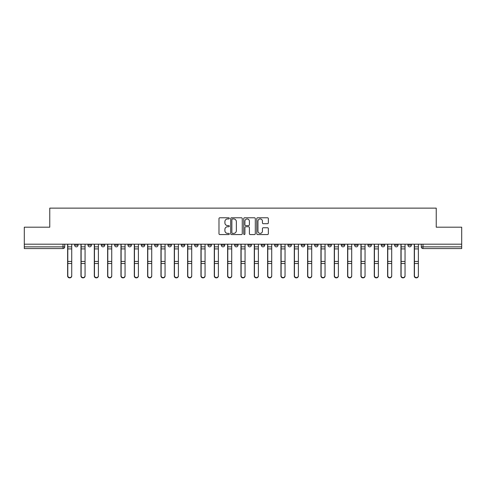 <?xml version="1.0" encoding="UTF-8"?>
<svg xmlns="http://www.w3.org/2000/svg" width="486" height="486" viewBox="0 0 486 486"><rect width="100%" height="100%" fill="white"/><g stroke="black" fill="none" stroke-linecap="round" stroke-linejoin="round"><path stroke-width="0.73" d="M229.325 218.366A0.589 0.589 0 0 0 228.742 217.777L219.824 217.777A0.838 0.838 0 0 0 218.986 218.615L218.986 233.717A0.838 0.838 0 0 0 219.824 234.556L228.742 234.556A0.589 0.589 0 0 0 229.325 233.966A0.589 0.589 0 0 0 228.742 233.377L227.588 233.377A2.685 2.685 0 0 1 224.903 230.692L224.903 229.435A2.685 2.685 0 0 1 227.588 226.749L228.742 226.749A0.589 0.589 0 0 0 229.325 226.166A0.589 0.589 0 0 0 228.742 225.577L227.588 225.577A2.685 2.685 0 0 1 224.903 222.892L224.903 221.634A2.685 2.685 0 0 1 227.588 218.949L228.742 218.949A0.589 0.589 0 0 0 229.325 218.366M407.942 245.138L407.942 244.197L407.942 245.138A1.707 1.707 0 0 0 409.655 246.845A1.707 1.707 0 0 1 407.942 245.138L411.363 245.138A1.707 1.707 0 0 1 409.655 246.845A1.707 1.707 0 0 0 411.363 245.138L411.363 244.197M394.614 244.197L394.614 245.138L398.028 245.138A1.707 1.707 0 0 1 396.321 246.845A1.707 1.707 0 0 1 394.614 245.138L394.614 244.197M341.281 245.138L341.281 244.197L341.281 245.138A1.707 1.707 0 0 0 342.995 246.845A1.707 1.707 0 0 1 341.281 245.138L344.702 245.138A1.707 1.707 0 0 1 342.995 246.845A1.707 1.707 0 0 0 344.702 245.138L344.702 244.197L344.702 245.138M221.294 244.197L221.294 245.138L224.708 245.138A1.707 1.707 0 0 1 223.001 246.845A1.707 1.707 0 0 1 221.294 245.138L221.294 244.197M181.296 244.197L181.296 245.138L184.716 245.138A1.707 1.707 0 0 1 183.003 246.845A1.707 1.707 0 0 1 181.296 245.138L181.296 244.197M154.633 244.197L154.633 245.138L158.047 245.138A1.707 1.707 0 0 1 156.34 246.845A1.707 1.707 0 0 1 154.633 245.138L154.633 244.197M141.298 244.197L141.298 245.138L144.719 245.138A1.707 1.707 0 0 1 143.006 246.845A1.707 1.707 0 0 1 141.298 245.138L141.298 244.197M114.635 244.197L114.635 245.138L118.055 245.138A1.707 1.707 0 0 1 116.342 246.845A1.707 1.707 0 0 1 114.635 245.138L114.635 244.197M267.519 223.688A0.838 0.838 0 0 0 268.357 222.849L268.357 218.615A0.838 0.838 0 0 0 267.519 217.777L257.616 217.777A0.838 0.838 0 0 0 256.778 218.615L256.778 233.717A0.838 0.838 0 0 0 257.616 234.556L267.519 234.556A0.838 0.838 0 0 0 268.357 233.717L268.357 228.596A0.838 0.838 0 0 0 267.519 227.758L263.278 227.758A0.838 0.838 0 0 0 262.44 228.596L262.44 231.136A2.242 2.242 0 0 1 260.198 233.377A2.242 2.242 0 0 1 257.951 231.136L257.951 221.197A2.242 2.242 0 0 1 260.198 218.949A2.242 2.242 0 0 1 262.44 221.197L262.44 222.849A0.838 0.838 0 0 0 263.278 223.688L267.519 223.688M24.3 244.197L24.3 227.193L49.766 227.193L49.766 208.13L436.234 208.13L436.234 227.193L461.7 227.193L461.7 244.197L24.3 244.197L24.3 246.845L64.723 246.845L64.723 244.197L64.723 246.845A1.707 1.707 0 0 1 63.016 248.559L24.3 248.559L24.3 246.845M242.265 218.615A0.838 0.838 0 0 0 241.427 217.777L231.53 217.777A0.838 0.838 0 0 0 230.692 218.615L230.692 233.717A0.838 0.838 0 0 0 231.53 234.556L241.427 234.556A0.838 0.838 0 0 0 242.265 233.717L242.265 218.615M244.573 217.777L254.47 217.777A0.838 0.838 0 0 1 255.308 218.615L255.308 233.717A0.838 0.838 0 0 1 254.47 234.556L250.235 234.556A0.838 0.838 0 0 1 249.397 233.717L249.397 227.588A0.838 0.838 0 0 0 248.559 226.749L245.746 226.749A0.838 0.838 0 0 0 244.908 227.588L244.908 233.966A0.589 0.589 0 0 1 244.318 234.556A0.589 0.589 0 0 1 243.735 233.966L243.735 218.615A0.838 0.838 0 0 1 244.573 217.777M421.277 244.197L421.277 246.845L461.7 246.845L461.7 248.559L422.984 248.559A1.707 1.707 0 0 1 421.277 246.845L421.277 244.197M461.7 244.197L461.7 246.845M398.028 244.197L398.028 245.138L398.028 244.197M381.279 244.197L381.279 245.138L384.699 245.138L384.699 244.197L384.699 245.138A1.707 1.707 0 0 1 382.986 246.845A1.707 1.707 0 0 1 381.279 245.138A1.707 1.707 0 0 0 382.986 246.845M371.365 244.197L371.365 245.138A1.707 1.707 0 0 1 369.658 246.845A1.707 1.707 0 0 1 367.945 245.138L371.365 245.138M367.945 244.197L367.945 245.138M354.616 244.197L354.616 245.138L358.036 245.138L358.036 244.197L358.036 245.138A1.707 1.707 0 0 1 356.323 246.845A1.707 1.707 0 0 1 354.616 245.138A1.707 1.707 0 0 0 356.323 246.845M327.953 244.197L327.953 245.138L331.367 245.138L331.367 244.197L331.367 245.138A1.707 1.707 0 0 1 329.66 246.845A1.707 1.707 0 0 1 327.953 245.138A1.707 1.707 0 0 0 329.66 246.845M318.038 245.138L318.038 244.197L318.038 245.138A1.707 1.707 0 0 1 316.325 246.845A1.707 1.707 0 0 1 314.618 245.138L318.038 245.138A1.707 1.707 0 0 1 316.325 246.845M314.618 244.197L314.618 245.138M304.704 244.197L304.704 245.138A1.707 1.707 0 0 1 302.997 246.845A1.707 1.707 0 0 1 301.284 245.138L304.704 245.138A1.707 1.707 0 0 1 302.997 246.845M301.284 244.197L301.284 245.138M291.369 244.197L291.369 245.138A1.707 1.707 0 0 1 289.662 246.845A1.707 1.707 0 0 1 287.955 245.138L291.369 245.138M287.955 244.197L287.955 245.138M278.041 244.197L278.041 245.138A1.707 1.707 0 0 1 276.334 246.845A1.707 1.707 0 0 1 274.62 245.138L278.041 245.138M274.62 244.197L274.62 245.138M264.706 244.197L264.706 245.138A1.707 1.707 0 0 1 262.999 246.845A1.707 1.707 0 0 1 261.292 245.138L264.706 245.138M261.292 244.197L261.292 245.138M251.377 244.197L251.377 245.138A1.707 1.707 0 0 1 249.664 246.845A1.707 1.707 0 0 1 247.957 245.138A1.707 1.707 0 0 0 249.664 246.845M247.957 244.197L247.957 245.138L251.377 245.138M238.043 244.197L238.043 245.138A1.707 1.707 0 0 1 236.336 246.845A1.707 1.707 0 0 1 234.623 245.138A1.707 1.707 0 0 0 236.336 246.845M234.623 244.197L234.623 245.138L238.043 245.138M224.708 244.197L224.708 245.138A1.707 1.707 0 0 1 223.001 246.845M211.38 244.197L211.38 245.138A1.707 1.707 0 0 1 209.666 246.845A1.707 1.707 0 0 1 207.959 245.138L211.38 245.138M207.959 244.197L207.959 245.138M198.045 244.197L198.045 245.138A1.707 1.707 0 0 1 196.338 246.845A1.707 1.707 0 0 1 194.631 245.138L198.045 245.138L198.045 244.197M194.631 244.197L194.631 245.138M184.716 244.197L184.716 245.138M171.382 244.197L171.382 245.138A1.707 1.707 0 0 1 169.675 246.845A1.707 1.707 0 0 1 167.962 245.138L171.382 245.138L171.382 244.197M167.962 244.197L167.962 245.138M158.047 244.197L158.047 245.138L158.047 244.197M144.719 245.138L144.719 244.197L144.719 245.138A1.707 1.707 0 0 1 143.006 246.845M131.384 244.197L131.384 245.138A1.707 1.707 0 0 1 129.677 246.845A1.707 1.707 0 0 1 127.964 245.138A1.707 1.707 0 0 0 129.677 246.845A1.707 1.707 0 0 0 131.384 245.138L131.384 244.197M127.964 244.197L127.964 245.138L131.384 245.138M118.055 244.197L118.055 245.138M104.721 244.197L104.721 245.138A1.707 1.707 0 0 1 103.014 246.845A1.707 1.707 0 0 1 101.301 245.138A1.707 1.707 0 0 0 103.014 246.845A1.707 1.707 0 0 0 104.721 245.138L101.301 245.138L101.301 244.197M87.972 244.197L87.972 245.138L91.386 245.138L91.386 244.197L91.386 245.138A1.707 1.707 0 0 1 89.679 246.845A1.707 1.707 0 0 1 87.972 245.138A1.707 1.707 0 0 0 89.679 246.845M74.637 244.197L74.637 245.138L78.058 245.138L78.058 244.197L78.058 245.138A1.707 1.707 0 0 1 76.345 246.845A1.707 1.707 0 0 1 74.637 245.138A1.707 1.707 0 0 0 76.345 246.845M232.454 218.949A0.589 0.589 0 0 0 231.865 219.538L231.865 232.794A0.589 0.589 0 0 0 232.454 233.377L233.669 233.377A2.685 2.685 0 0 0 236.354 230.692L236.354 221.634A2.685 2.685 0 0 0 233.669 218.949L232.454 218.949M249.397 221.233A2.242 2.242 0 0 0 247.155 218.992A2.242 2.242 0 0 0 244.908 221.233L244.908 224.739A0.838 0.838 0 0 0 245.746 225.577L248.559 225.577A0.838 0.838 0 0 0 249.397 224.739L249.397 221.233M67.627 244.197L67.627 275.975A1.968 1.895 180 0 0 69.68 277.87M71.734 275.677L71.734 275.975A1.968 1.895 180 0 1 69.765 277.87A1.968 1.895 180 0 1 67.803 275.975L67.803 275.677A1.968 1.895 0 0 0 69.765 277.573A1.968 1.895 0 0 0 71.734 275.677L71.734 263.503L67.803 263.503L67.803 275.677M67.803 244.197L67.803 263.503M71.734 244.197L71.734 263.503M80.962 244.197L80.962 275.975A1.968 1.895 180 0 0 83.015 277.87M94.296 244.197L94.296 275.975A1.968 1.895 180 0 0 96.343 277.87M85.062 275.677L85.062 275.975A1.968 1.895 180 0 1 83.1 277.87A1.968 1.895 180 0 1 81.132 275.975L81.132 275.677A1.968 1.895 0 0 0 83.1 277.573A1.968 1.895 0 0 0 85.062 275.677L85.062 263.503L81.132 263.503L81.132 275.677M81.132 244.197L81.132 263.503M85.062 244.197L85.062 263.503M98.397 275.677L98.397 275.975A1.968 1.895 180 0 1 96.428 277.87A1.968 1.895 180 0 1 94.466 275.975L94.466 275.677A1.968 1.895 0 0 0 96.428 277.573A1.968 1.895 0 0 0 98.397 275.677L98.397 263.503L94.466 263.503L94.466 275.677M94.466 244.197L94.466 263.503M98.397 244.197L98.397 263.503M107.625 244.197L107.625 275.975A1.968 1.895 180 0 0 109.678 277.87M120.959 244.197L120.959 275.975A1.968 1.895 180 0 0 123.013 277.87M134.294 244.197L134.294 275.975A1.968 1.895 180 0 0 136.341 277.87M111.731 275.677L111.731 275.975A1.968 1.895 180 0 1 109.763 277.87A1.968 1.895 180 0 1 107.795 275.975L107.795 275.677A1.968 1.895 0 0 0 109.763 277.573A1.968 1.895 0 0 0 111.731 275.677L111.731 263.503L107.795 263.503L107.795 275.677M107.795 244.197L107.795 263.503M111.731 244.197L111.731 263.503M125.06 275.677L125.06 275.975A1.968 1.895 180 0 1 123.098 277.87A1.968 1.895 180 0 1 121.129 275.975L121.129 275.677A1.968 1.895 0 0 0 123.098 277.573A1.968 1.895 0 0 0 125.06 275.677L125.06 263.503L121.129 263.503L121.129 275.677M121.129 244.197L121.129 263.503M125.06 244.197L125.06 263.503M138.395 275.677L138.395 275.975A1.968 1.895 180 0 1 136.426 277.87A1.968 1.895 180 0 1 134.464 275.975L134.464 275.677A1.968 1.895 0 0 0 136.426 277.573A1.968 1.895 0 0 0 138.395 275.677L138.395 263.503L134.464 263.503L134.464 275.677M134.464 244.197L134.464 263.503M138.395 244.197L138.395 263.503M147.623 244.197L147.623 275.975A1.968 1.895 180 0 0 149.676 277.87M151.723 275.677L151.723 275.975A1.968 1.895 180 0 1 149.761 277.87A1.968 1.895 180 0 1 147.793 275.975L147.793 275.677A1.968 1.895 0 0 0 149.761 277.573A1.968 1.895 0 0 0 151.723 275.677L151.723 263.503L147.793 263.503L147.793 275.677M147.793 244.197L147.793 263.503M151.723 244.197L151.723 263.503M160.957 244.197L160.957 275.975A1.968 1.895 180 0 0 163.004 277.87M165.058 275.677L165.058 275.975A1.968 1.895 180 0 1 163.089 277.87A1.968 1.895 180 0 1 161.127 275.975L161.127 275.677A1.968 1.895 0 0 0 163.089 277.573A1.968 1.895 0 0 0 165.058 275.677L165.058 263.503L161.127 263.503L161.127 275.677M161.127 244.197L161.127 263.503M165.058 244.197L165.058 263.503M174.286 244.197L174.286 275.975A1.968 1.895 180 0 0 176.339 277.87M178.392 275.677L178.392 275.975A1.968 1.895 180 0 1 176.424 277.87A1.968 1.895 180 0 1 174.456 275.975L174.456 275.677A1.968 1.895 0 0 0 176.424 277.573A1.968 1.895 0 0 0 178.392 275.677L178.392 263.503L174.456 263.503L174.456 275.677M174.456 244.197L174.456 263.503M178.392 244.197L178.392 263.503M187.62 244.197L187.62 275.975A1.968 1.895 180 0 0 189.674 277.87M191.721 275.677L191.721 275.975A1.968 1.895 180 0 1 189.759 277.87A1.968 1.895 180 0 1 187.79 275.975L187.79 275.677A1.968 1.895 0 0 0 189.759 277.573A1.968 1.895 0 0 0 191.721 275.677L191.721 263.503L187.79 263.503L187.79 275.677M187.79 244.197L187.79 263.503M191.721 244.197L191.721 263.503M200.955 244.197L200.955 275.975A1.968 1.895 180 0 0 203.002 277.87M205.056 275.677L205.056 275.975A1.968 1.895 180 0 1 203.087 277.87A1.968 1.895 180 0 1 201.125 275.975L201.125 275.677A1.968 1.895 0 0 0 203.087 277.573A1.968 1.895 0 0 0 205.056 275.677L205.056 263.503L201.125 263.503L201.125 275.677M201.125 244.197L201.125 263.503M205.056 244.197L205.056 263.503M214.283 244.197L214.283 275.975A1.968 1.895 180 0 0 216.337 277.87M218.384 275.677L218.384 275.975A1.968 1.895 180 0 1 216.422 277.87A1.968 1.895 180 0 1 214.454 275.975L214.454 275.677A1.968 1.895 0 0 0 216.422 277.573A1.968 1.895 0 0 0 218.384 275.677L218.384 263.503L214.454 263.503L214.454 275.677M214.454 244.197L214.454 263.503M218.384 244.197L218.384 263.503M227.618 244.197L227.618 275.975A1.968 1.895 180 0 0 229.665 277.87M231.719 275.677L231.719 275.975A1.968 1.895 180 0 1 229.75 277.87A1.968 1.895 180 0 1 227.788 275.975L227.788 275.677A1.968 1.895 0 0 0 229.75 277.573A1.968 1.895 0 0 0 231.719 275.677L231.719 263.503L227.788 263.503L227.788 275.677M227.788 244.197L227.788 263.503M231.719 244.197L231.719 263.503M240.947 244.197L240.947 275.975A1.968 1.895 180 0 0 243 277.87M245.053 275.677L245.053 275.975A1.968 1.895 180 0 1 243.085 277.87A1.968 1.895 180 0 1 241.123 275.975L241.123 275.677A1.968 1.895 0 0 0 243.085 277.573A1.968 1.895 0 0 0 245.053 275.677L245.053 263.503L241.123 263.503L241.123 275.677M241.123 244.197L241.123 263.503M245.053 244.197L245.053 263.503M254.281 244.197L254.281 275.975A1.968 1.895 180 0 0 256.335 277.87M258.382 275.677L258.382 275.975A1.968 1.895 180 0 1 256.42 277.87A1.968 1.895 180 0 1 254.451 275.975L254.451 275.677A1.968 1.895 0 0 0 256.42 277.573A1.968 1.895 0 0 0 258.382 275.677L258.382 263.503L254.451 263.503L254.451 275.677M254.451 244.197L254.451 263.503M258.382 244.197L258.382 263.503M267.616 244.197L267.616 275.975A1.968 1.895 180 0 0 269.663 277.87M271.717 275.677L271.717 275.975A1.968 1.895 180 0 1 269.748 277.87A1.968 1.895 180 0 1 267.786 275.975L267.786 275.677A1.968 1.895 0 0 0 269.748 277.573A1.968 1.895 0 0 0 271.717 275.677L271.717 263.503L267.786 263.503L267.786 275.677M267.786 244.197L267.786 263.503M271.717 244.197L271.717 263.503M280.944 244.197L280.944 275.975A1.968 1.895 180 0 0 282.998 277.87M285.045 275.677L285.045 275.975A1.968 1.895 180 0 1 283.083 277.87A1.968 1.895 180 0 1 281.115 275.975L281.115 275.677A1.968 1.895 0 0 0 283.083 277.573A1.968 1.895 0 0 0 285.045 275.677L285.045 263.503L281.115 263.503L281.115 275.677M281.115 244.197L281.115 263.503M285.045 244.197L285.045 263.503M294.279 244.197L294.279 275.975A1.968 1.895 180 0 0 296.326 277.87M298.38 275.677L298.38 275.975A1.968 1.895 180 0 1 296.411 277.87A1.968 1.895 180 0 1 294.449 275.975L294.449 275.677A1.968 1.895 0 0 0 296.411 277.573A1.968 1.895 0 0 0 298.38 275.677L298.38 263.503L294.449 263.503L294.449 275.677M294.449 244.197L294.449 263.503M298.38 244.197L298.38 263.503M307.608 244.197L307.608 275.975A1.968 1.895 180 0 0 309.661 277.87M311.714 275.677L311.714 275.975A1.968 1.895 180 0 1 309.746 277.87A1.968 1.895 180 0 1 307.784 275.975L307.784 275.677A1.968 1.895 0 0 0 309.746 277.573A1.968 1.895 0 0 0 311.714 275.677L311.714 263.503L307.784 263.503L307.784 275.677M307.784 244.197L307.784 263.503M311.714 244.197L311.714 263.503M320.942 244.197L320.942 275.975A1.968 1.895 180 0 0 322.996 277.87M325.043 275.677L325.043 275.975A1.968 1.895 180 0 1 323.081 277.87A1.968 1.895 180 0 1 321.112 275.975L321.112 275.677A1.968 1.895 0 0 0 323.081 277.573A1.968 1.895 0 0 0 325.043 275.677L325.043 263.503L321.112 263.503L321.112 275.677M321.112 244.197L321.112 263.503M325.043 244.197L325.043 263.503M334.277 244.197L334.277 275.975A1.968 1.895 180 0 0 336.324 277.87M338.377 275.677L338.377 275.975A1.968 1.895 180 0 1 336.409 277.87A1.968 1.895 180 0 1 334.447 275.975L334.447 275.677A1.968 1.895 0 0 0 336.409 277.573A1.968 1.895 0 0 0 338.377 275.677L338.377 263.503L334.447 263.503L334.447 275.677M334.447 244.197L334.447 263.503M338.377 244.197L338.377 263.503M347.605 244.197L347.605 275.975A1.968 1.895 180 0 0 349.659 277.87M351.706 275.677L351.706 275.975A1.968 1.895 180 0 1 349.744 277.87A1.968 1.895 180 0 1 347.776 275.975L347.776 275.677A1.968 1.895 0 0 0 349.744 277.573A1.968 1.895 0 0 0 351.706 275.677L351.706 263.503L347.776 263.503L347.776 275.677M347.776 244.197L347.776 263.503M351.706 244.197L351.706 263.503M360.94 244.197L360.94 275.975A1.968 1.895 180 0 0 362.987 277.87M365.041 275.677L365.041 275.975A1.968 1.895 180 0 1 363.078 277.87A1.968 1.895 180 0 1 361.11 275.975L361.11 275.677A1.968 1.895 0 0 0 363.078 277.573A1.968 1.895 0 0 0 365.041 275.677L365.041 263.503L361.11 263.503L361.11 275.677M361.11 244.197L361.11 263.503M365.041 244.197L365.041 263.503M374.269 244.197L374.269 275.975A1.968 1.895 180 0 0 376.322 277.87M378.375 275.677L378.375 275.975A1.968 1.895 180 0 1 376.407 277.87A1.968 1.895 180 0 1 374.445 275.975L374.445 275.677A1.968 1.895 0 0 0 376.407 277.573A1.968 1.895 0 0 0 378.375 275.677L378.375 263.503L374.445 263.503L374.445 275.677M374.445 244.197L374.445 263.503M378.375 244.197L378.375 263.503M387.603 244.197L387.603 275.975A1.968 1.895 180 0 0 389.657 277.87M391.704 275.677L391.704 275.975A1.968 1.895 180 0 1 389.742 277.87A1.968 1.895 180 0 1 387.773 275.975L387.773 275.677A1.968 1.895 0 0 0 389.742 277.573A1.968 1.895 0 0 0 391.704 275.677L391.704 263.503L387.773 263.503L387.773 275.677M387.773 244.197L387.773 263.503M391.704 244.197L391.704 263.503M400.938 244.197L400.938 275.975A1.968 1.895 180 0 0 402.985 277.87M405.038 275.677L405.038 275.975A1.968 1.895 180 0 1 403.07 277.87A1.968 1.895 180 0 1 401.108 275.975L401.108 275.677A1.968 1.895 0 0 0 403.07 277.573A1.968 1.895 0 0 0 405.038 275.677L405.038 263.503L401.108 263.503L401.108 275.677M401.108 244.197L401.108 263.503M405.038 244.197L405.038 263.503M414.266 244.197L414.266 275.975A1.968 1.895 180 0 0 416.32 277.87M418.373 275.677L418.373 275.975A1.968 1.895 180 0 1 416.405 277.87A1.968 1.895 180 0 1 414.437 275.975L414.437 275.677A1.968 1.895 0 0 0 416.405 277.573A1.968 1.895 0 0 0 418.373 275.677L418.373 263.503L414.437 263.503L414.437 275.677M414.437 244.197L414.437 263.503M418.373 244.197L418.373 263.503M63.016 244.197L63.016 248.559M422.984 244.197L422.984 248.559M67.627 246.845L71.734 246.845M71.734 261.444L67.803 261.444M71.734 248.911L67.803 248.911M80.962 246.845L85.062 246.845M94.296 246.845L98.397 246.845M85.062 261.444L81.132 261.444M85.062 248.911L81.132 248.911M98.397 261.444L94.466 261.444M98.397 248.911L94.466 248.911M107.625 246.845L111.731 246.845M120.959 246.845L125.06 246.845M134.294 246.845L138.395 246.845M111.731 261.444L107.795 261.444M111.731 248.911L107.795 248.911M125.06 261.444L121.129 261.444M125.06 248.911L121.129 248.911M138.395 261.444L134.464 261.444M138.395 248.911L134.464 248.911M147.623 246.845L151.723 246.845M151.723 261.444L147.793 261.444M151.723 248.911L147.793 248.911M160.957 246.845L165.058 246.845M165.058 261.444L161.127 261.444M165.058 248.911L161.127 248.911M174.286 246.845L178.392 246.845M178.392 261.444L174.456 261.444M178.392 248.911L174.456 248.911M187.62 246.845L191.721 246.845M191.721 261.444L187.79 261.444M191.721 248.911L187.79 248.911M200.955 246.845L205.056 246.845M205.056 261.444L201.125 261.444M205.056 248.911L201.125 248.911M214.283 246.845L218.384 246.845M218.384 261.444L214.454 261.444M218.384 248.911L214.454 248.911M227.618 246.845L231.719 246.845M231.719 261.444L227.788 261.444M231.719 248.911L227.788 248.911M240.947 246.845L245.053 246.845M245.053 261.444L241.123 261.444M245.053 248.911L241.123 248.911M254.281 246.845L258.382 246.845M258.382 261.444L254.451 261.444M258.382 248.911L254.451 248.911M267.616 246.845L271.717 246.845M271.717 261.444L267.786 261.444M271.717 248.911L267.786 248.911M280.944 246.845L285.045 246.845M285.045 261.444L281.115 261.444M285.045 248.911L281.115 248.911M294.279 246.845L298.38 246.845M298.38 261.444L294.449 261.444M298.38 248.911L294.449 248.911M307.608 246.845L311.714 246.845M311.714 261.444L307.784 261.444M311.714 248.911L307.784 248.911M320.942 246.845L325.043 246.845M325.043 261.444L321.112 261.444M325.043 248.911L321.112 248.911M334.277 246.845L338.377 246.845M338.377 261.444L334.447 261.444M338.377 248.911L334.447 248.911M347.605 246.845L351.706 246.845M351.706 261.444L347.776 261.444M351.706 248.911L347.776 248.911M360.94 246.845L365.041 246.845M365.041 261.444L361.11 261.444M365.041 248.911L361.11 248.911M374.269 246.845L378.375 246.845M378.375 261.444L374.445 261.444M378.375 248.911L374.445 248.911M387.603 246.845L391.704 246.845M391.704 261.444L387.773 261.444M391.704 248.911L387.773 248.911M400.938 246.845L405.038 246.845M405.038 261.444L401.108 261.444M405.038 248.911L401.108 248.911M414.266 246.845L418.373 246.845M418.373 261.444L414.437 261.444M418.373 248.911L414.437 248.911"/></g></svg>
